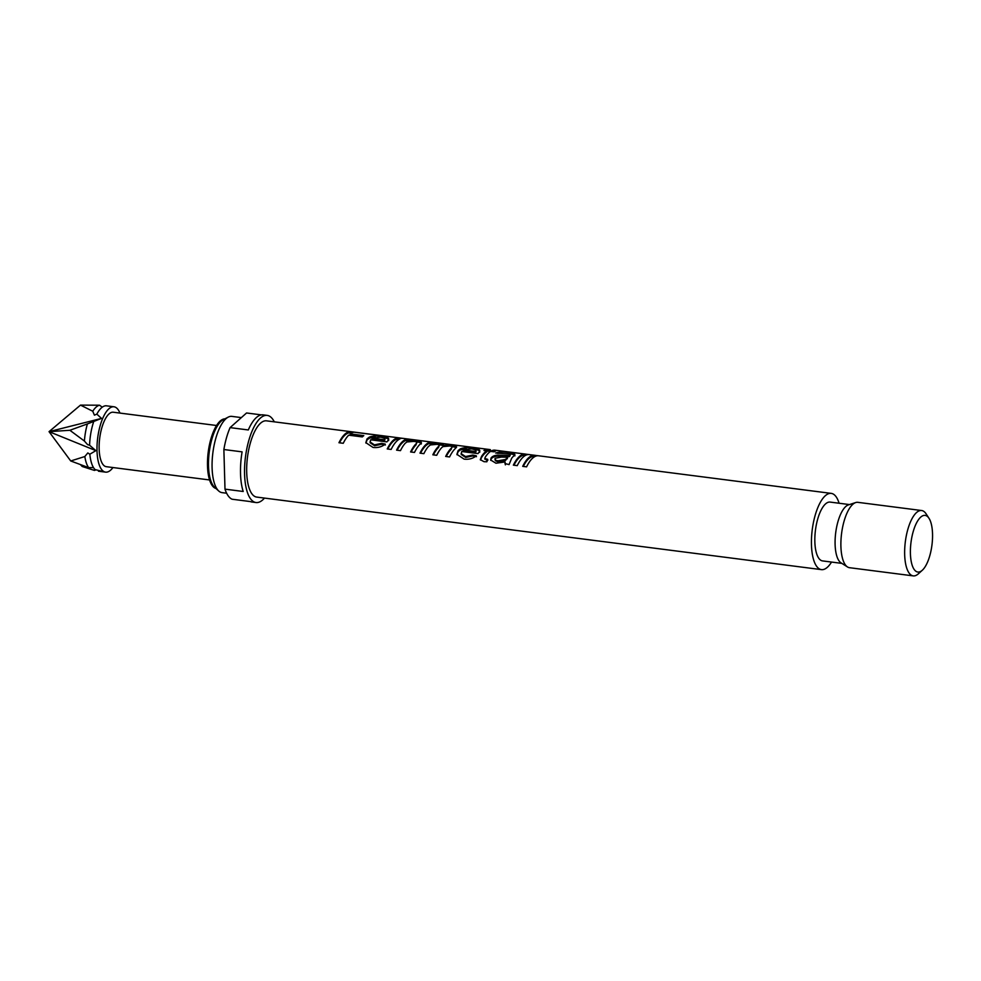 <?xml version="1.0" encoding="UTF-8"?>
<svg xmlns="http://www.w3.org/2000/svg" width="981" height="981" viewBox="0 0 981 981"><rect width="100%" height="100%" fill="white"/><g stroke="black" fill="none" stroke-linecap="round" stroke-linejoin="round"><path stroke-width="1.47" d="M119.952 413.087A32.949 12.177 97.3 0 0 113.968 406.784L106.242 405.791A32.949 12.177 97.3 0 0 101.484 407.814A32.949 12.177 97.3 0 0 96.849 414.129L96.8 414.24M93.735 421.511A32.949 12.177 97.3 0 0 89.59 445.227L87.579 444.626L84.403 441.045A32.949 12.177 -82.7 0 1 87.395 423.927L101.521 418.409L96.849 414.129L94.421 415.159L92.754 411.235A32.949 12.177 -82.7 0 1 99.535 405.214L101.595 406.686M92.815 467.618L88.621 467.618A32.949 12.177 -82.7 0 1 84.832 456.533L87.812 452.94L89.835 454.215A32.949 12.177 97.3 0 0 90.473 458.789A32.949 12.177 97.3 0 0 95.083 469.592L103.005 471.554L98.443 471.211L105.58 472.131A32.949 12.177 97.3 0 0 110.632 470.144A32.949 12.177 97.3 0 0 112.962 467.545M523.253 466.416A37.339 13.808 -82.7 0 1 528.82 458.63A37.339 13.808 -82.7 0 1 534.559 456.373L535.099 456.447M513.909 465.215A37.339 13.808 -82.7 0 1 519.489 457.428A37.339 13.808 -82.7 0 1 525.215 455.172L525.755 455.245M495.221 459.182C494.853 460.567 495.895 461.377 498.336 461.622L505.595 460.383L507.778 457.207L501.414 457.085L495.074 458.286L495.037 459.917M490.745 460.383L491.236 458.814C492.744 456.962 495.307 456.079 498.9 456.153L509.262 456.619L509.862 455.172M505.387 464.871L505.043 461.953L495.957 463.228L490.635 459.991L491.101 457.919C492.646 456.018 495.221 455.098 498.826 455.172L509.213 455.613L509.862 454.117L495.65 453.026C499.096 451.849 503.376 451.726 508.477 452.633C512.891 453.014 515.025 453.749 514.878 454.828L513.664 456.018A38.443 14.212 -82.7 0 0 511.69 458.213L509.078 464.589L504.982 463.547M480.445 460.028L481.646 457.342A37.339 13.808 -82.7 0 1 485.227 453.026A37.339 13.808 -82.7 0 1 486.662 451.934L486.674 450.88L483.952 450.524A38.443 14.212 -82.7 0 1 485.423 449.752L488.146 450.107A38.443 14.212 -82.7 0 1 490.365 449.641L403.117 438.384A38.443 14.212 -82.7 0 0 401.94 438.36L398.041 437.869A38.443 14.212 -82.7 0 1 399.23 437.882A38.443 14.212 -82.7 0 1 399.61 437.943L402.737 438.348M484.982 458.85L487.888 460.212M475.589 451.468L475.675 449.972L471.775 448.832L463.13 449.874L475.589 451.468L475.638 452.474L475.675 451.015M463.13 449.874L463.179 450.88L475.638 452.474M457.011 454.755L458.188 451.579L460.445 449.85L466.306 448.746M461.095 453.614L465.497 456.582L472.67 455.061L476.325 455.785C472.989 458.556 468.918 459.672 464.111 459.133L456.913 454.35L458.115 450.61L460.408 448.82C463.927 447.532 468.207 447.299 473.259 448.109C478.115 448.575 480.261 449.641 479.66 451.297L478.005 453.602L461.683 451.505L461.217 454.461L465.668 457.428L472.793 455.969L476.459 456.68M446.22 456.521A37.339 13.808 -82.7 0 1 451.199 449.298L451.726 447.704C452.658 446.858 451.959 446.294 449.641 445.999L443.081 446.6L441.757 447.594A38.443 14.212 -82.7 0 0 436.717 455.294L432.829 454.804A38.443 14.212 -82.7 0 1 438.495 446.465L439.255 445.325L438.532 447.471A37.339 13.808 -82.7 0 0 433.381 454.865M420.53 453.222A37.339 13.808 -82.7 0 1 426.11 445.435A37.339 13.808 -82.7 0 1 428.967 443.584L431.456 443.915M411.137 452.02A37.339 13.808 -82.7 0 1 415.932 444.982L416.594 443.191C417.305 442.296 416.41 441.695 413.884 441.401L406.919 441.953L405.19 443.289A38.443 14.212 -82.7 0 0 400.469 450.647L396.582 450.144A38.443 14.212 -82.7 0 1 402.676 441.413A38.443 14.212 -82.7 0 1 405.619 439.5L409.506 440.003A38.443 14.212 -82.7 0 0 408.219 440.665L416.435 440.812C420.211 441.18 421.818 441.904 421.229 442.983L419.905 444.344A38.443 14.212 -82.7 0 0 414.485 452.437L410.585 451.947A38.443 14.212 -82.7 0 1 415.87 443.988L416.594 443.191M397.133 450.218A37.339 13.808 -82.7 0 1 402.7 442.431A37.339 13.808 -82.7 0 1 405.558 440.579L408.206 440.923M387.789 449.016A37.339 13.808 -82.7 0 1 393.356 441.229A37.339 13.808 -82.7 0 1 396.226 439.378L398.544 439.684M384.503 439.77L384.577 438.274L380.677 437.134L372.044 438.176L384.503 439.77L384.552 440.776L384.589 439.316M372.044 438.176L372.093 439.181L384.552 440.776M365.913 443.056L367.102 439.88L369.359 438.151L375.208 437.048M370.009 441.916L374.411 444.884L381.572 443.363L385.239 444.086C381.903 446.858 377.832 447.974 373.025 447.434L365.827 442.652L367.017 438.912L369.322 437.121C372.841 435.834 377.121 435.601 382.173 436.41C387.029 436.876 389.163 437.943 388.574 439.598L386.919 441.904L370.585 439.807L370.131 442.762L374.583 445.73L381.707 444.258L385.374 444.982M339.512 442.811A37.339 13.808 -82.7 0 1 345.091 435.024A37.339 13.808 -82.7 0 1 350.818 432.768L351.75 432.891M920.73 517.122A28.559 10.558 -82.7 0 1 928.982 518.275A28.559 10.558 -82.7 0 1 931.95 545.068A28.559 10.558 -82.7 0 1 922.312 570.243A28.559 10.558 -82.7 0 1 922.226 570.317A28.559 10.558 -82.7 0 1 910.417 553.554A28.559 10.558 -82.7 0 1 920.73 517.122M918.486 573.713A32.949 12.177 -82.7 0 1 918.388 573.799A32.949 12.177 -82.7 0 1 918.29 573.885A32.949 12.177 -82.7 0 1 913.237 575.884A32.949 12.177 -82.7 0 1 904.752 548.195A32.949 12.177 -82.7 0 1 916.573 512.511A32.949 12.177 -82.7 0 1 921.625 510.525A32.949 12.177 -82.7 0 1 926.089 513.836L928.982 518.275M913.237 575.884L849.472 567.692A32.949 12.177 -82.7 0 1 847.474 566.944A32.949 12.177 -82.7 0 1 841.183 537.22A32.949 12.177 -82.7 0 1 852.808 504.32A32.949 12.177 -82.7 0 1 855.739 502.542A32.949 12.177 -82.7 0 1 857.86 502.333L921.625 510.525M847.474 566.944L841.011 562.849A29.651 10.963 -82.7 0 1 835.346 536.092A29.651 10.963 -82.7 0 1 845.806 506.478A29.651 10.963 -82.7 0 1 848.455 504.884L855.739 502.542M841.87 563.388L822.568 560.911A29.651 10.963 -82.7 0 1 814.929 535.994A29.651 10.963 -82.7 0 1 825.573 503.878A29.651 10.963 -82.7 0 1 830.122 502.088L849.423 504.565M831.532 562.064A38.443 14.212 -82.7 0 1 827.339 567.3A38.443 14.212 -82.7 0 1 821.44 569.63A38.443 14.212 -82.7 0 1 811.557 537.33A38.443 14.212 -82.7 0 1 825.34 495.699A38.443 14.212 -82.7 0 1 831.238 493.382A38.443 14.212 -82.7 0 1 839.086 503.241M821.44 569.63L256.691 497.085A38.443 14.212 -82.7 0 1 246.795 464.786A38.443 14.212 -82.7 0 1 260.59 423.154A38.443 14.212 -82.7 0 1 266.489 420.837L350.965 431.689A38.443 14.212 -82.7 0 1 351.345 431.75L370.818 434.252M399.23 437.882L371.198 434.289A38.443 14.212 -82.7 0 0 370.18 434.252L354.215 432.204A38.443 14.212 -82.7 0 0 350.168 433.884L363.792 435.638A38.443 14.212 -82.7 0 0 362.97 436.312A38.443 14.212 -82.7 0 0 362.32 436.925L348.696 435.172A38.443 14.212 -82.7 0 0 343.252 443.289L338.96 442.738A38.443 14.212 -82.7 0 1 345.067 434.007A38.443 14.212 -82.7 0 1 350.965 431.689M388.721 438.948L388.574 439.598M393.332 440.211A38.443 14.212 -82.7 0 1 396.275 438.311L400.174 438.801A38.443 14.212 -82.7 0 0 397.219 440.702A38.443 14.212 -82.7 0 0 391.125 449.445L387.237 448.942A38.443 14.212 -82.7 0 1 393.332 440.211M438.887 446.061C439.856 445.19 439.169 444.626 436.827 444.344L430.34 444.957L428.354 446.576A38.443 14.212 -82.7 0 0 423.878 453.651L419.978 453.148A38.443 14.212 -82.7 0 1 426.073 444.418A38.443 14.212 -82.7 0 1 429.028 442.517L432.915 443.007A38.443 14.212 -82.7 0 0 431.468 443.768L439.414 443.768C442.37 444.074 443.755 444.626 443.584 445.411L452.045 445.386L456.631 446.907L455.65 448.219A38.443 14.212 -82.7 0 0 449.568 456.95L445.668 456.447A38.443 14.212 -82.7 0 1 451.162 448.292L451.726 447.704M443.62 445.19L443.584 446.465C443.719 445.705 442.308 445.153 439.353 444.847L438.728 444.773M479.807 450.647L479.66 451.297M831.238 493.382L538.581 455.785A38.443 14.212 -82.7 0 0 532.683 458.102A38.443 14.212 -82.7 0 0 526.589 466.846L522.701 466.343A38.443 14.212 -82.7 0 1 528.796 457.612A38.443 14.212 -82.7 0 1 534.694 455.282L529.25 454.583A38.443 14.212 -82.7 0 0 523.351 456.913A38.443 14.212 -82.7 0 0 517.245 465.644L513.357 465.141A38.443 14.212 -82.7 0 1 519.452 456.41A38.443 14.212 -82.7 0 1 525.35 454.08L494.988 450.181A38.443 14.212 -82.7 0 0 492.033 450.61L495.54 451.052A38.443 14.212 -82.7 0 0 494.068 451.824L490.561 451.37A38.443 14.212 -82.7 0 0 489.09 452.511A38.443 14.212 -82.7 0 0 485.35 457.036L484.749 458.458L487.716 459.366L486.87 461.781L484.001 461.683L480.298 459.648L481.512 456.447A38.443 14.212 -82.7 0 1 485.203 452.008A38.443 14.212 -82.7 0 1 486.674 450.88M509.715 455.159L509.862 454.117M525.35 454.08A38.443 14.212 -82.7 0 1 525.73 454.154L528.857 454.546M534.694 455.282A38.443 14.212 -82.7 0 1 535.074 455.343L538.201 455.748M505.178 464.099L505.043 461.953M226.623 493.222L222.074 492.634A38.443 14.212 -82.7 0 1 218.726 490.99A38.443 14.212 -82.7 0 1 212.558 455.564A38.443 14.212 -82.7 0 1 225.973 418.715A38.443 14.212 -82.7 0 1 228.217 417.133A38.443 14.212 -82.7 0 1 231.872 416.385L241.351 417.599M218.726 490.99L214.581 487.238A35.144 12.998 -82.7 0 1 208.928 454.853A35.144 12.998 -82.7 0 1 221.203 421.156A35.144 12.998 -82.7 0 1 223.251 419.709L228.217 417.133M215.943 488.477A35.144 12.998 -82.7 0 1 207.641 458.164A35.144 12.998 -82.7 0 1 220.198 421.021A35.144 12.998 -82.7 0 1 224.894 418.862M209.566 479.954L106.279 466.686A27.456 10.153 -82.7 0 1 99.216 443.62A27.456 10.153 -82.7 0 1 109.063 413.884A27.456 10.153 -82.7 0 1 113.269 412.228L216.556 425.496M264.49 498.09A43.924 16.248 -82.7 0 1 262.736 499.881A43.924 16.248 -82.7 0 1 255.992 502.53A43.924 16.248 -82.7 0 1 244.686 465.619A43.924 16.248 -82.7 0 1 260.443 418.041A43.924 16.248 -82.7 0 1 267.188 415.392A43.924 16.248 -82.7 0 1 274.288 421.83M261.437 414.889L246.562 412.976L230.081 427.618L248.303 429.96A43.924 16.248 97.3 0 1 256.397 417.526A43.924 16.248 97.3 0 1 263.141 414.865L267.188 415.392M80.638 464.847L82.208 466.49L94.409 470.414A32.949 12.177 -82.7 0 0 95.942 469.838M113.968 406.784A32.949 12.177 97.3 0 0 108.916 408.77A32.949 12.177 97.3 0 0 97.094 444.454A32.949 12.177 97.3 0 0 105.58 472.131M89.835 454.215L95.88 450.647L89.59 445.227M92.754 411.235L80.491 405.116L99.535 405.214M84.403 441.045L69.872 430.279L87.395 423.927M88.621 467.618L70.73 460.972L84.832 456.533M223.876 449.519L224.992 489.139L243.202 491.481A43.924 16.248 97.3 0 1 242.099 451.861L223.876 449.519A43.924 16.248 -82.7 0 1 230.081 427.618M255.992 502.53L251.945 502.014A43.924 16.248 97.3 0 1 250.302 501.561L232.092 499.219A43.924 16.248 -82.7 0 1 224.992 489.139M351.345 431.75L351.186 432.817M350.168 433.884L350.168 434.926L362.712 436.533M367.017 438.912L367.102 439.88M382.173 436.41L382.112 437.489C386.968 437.955 389.126 438.998 388.599 440.616M374.411 444.884L374.583 445.73M381.572 443.363L381.707 444.258M384.859 439.12L384.577 438.274M396.275 438.311L396.226 439.378M405.619 439.5L405.558 440.579M408.219 440.665L408.194 441.732M415.944 441.842L416.373 441.891C420.15 442.272 421.781 442.983 421.241 444.025M416.435 440.812L416.373 441.891M415.87 443.988L415.932 444.982M429.028 442.517L428.967 443.584M431.468 443.768L431.444 444.822M439.414 443.768L439.353 444.847M451.481 446.404L456.349 447.508M452.045 445.386L451.983 446.465M451.162 448.292L451.199 449.298M458.115 450.61L458.188 451.579M473.259 448.109L473.198 449.188C478.054 449.654 480.224 450.708 479.697 452.315M465.497 456.582L465.668 457.428M472.67 455.061L472.793 455.969M475.957 450.819L475.675 449.972M485.423 449.752L485.374 450.708M486.674 451.002L488.084 451.186A37.339 13.808 -82.7 0 1 490.255 450.733L492.021 450.929M488.146 450.107L488.084 451.186M490.365 449.641L490.255 450.733M492.033 450.61L491.984 451.554M486.147 459.243L486.318 460.077M491.101 457.919L491.236 458.814M498.826 455.172L498.9 456.153M509.213 455.613L509.262 456.619M509.617 455.258L509.642 456.275M497.698 453.381L501.242 453.112M508.477 452.633L508.416 453.713C512.83 454.093 514.988 454.816 514.878 455.883M498.336 461.622L498.164 460.788L505.46 459.488L507.778 457.207M495.074 458.286C494.694 459.709 495.724 460.543 498.164 460.788M505.595 460.383L505.46 459.488M525.73 454.154L525.583 455.221M535.074 455.343L534.927 456.423M101.521 418.409L49.05 431.652L69.872 430.279M80.491 405.116L49.05 431.652L95.88 450.647M70.73 460.972L49.05 431.652M438.495 446.465L438.532 447.471M481.512 456.447L481.646 457.342M502.26 455.331L502.321 456.324M507.385 458.74L507.287 457.796M922.312 570.243L918.388 573.799M384.92 439.905L384.908 438.85M476.018 451.603L475.993 450.549M484.908 459.304L484.749 458.458M510.132 455.552L510.132 454.497"/></g></svg>
